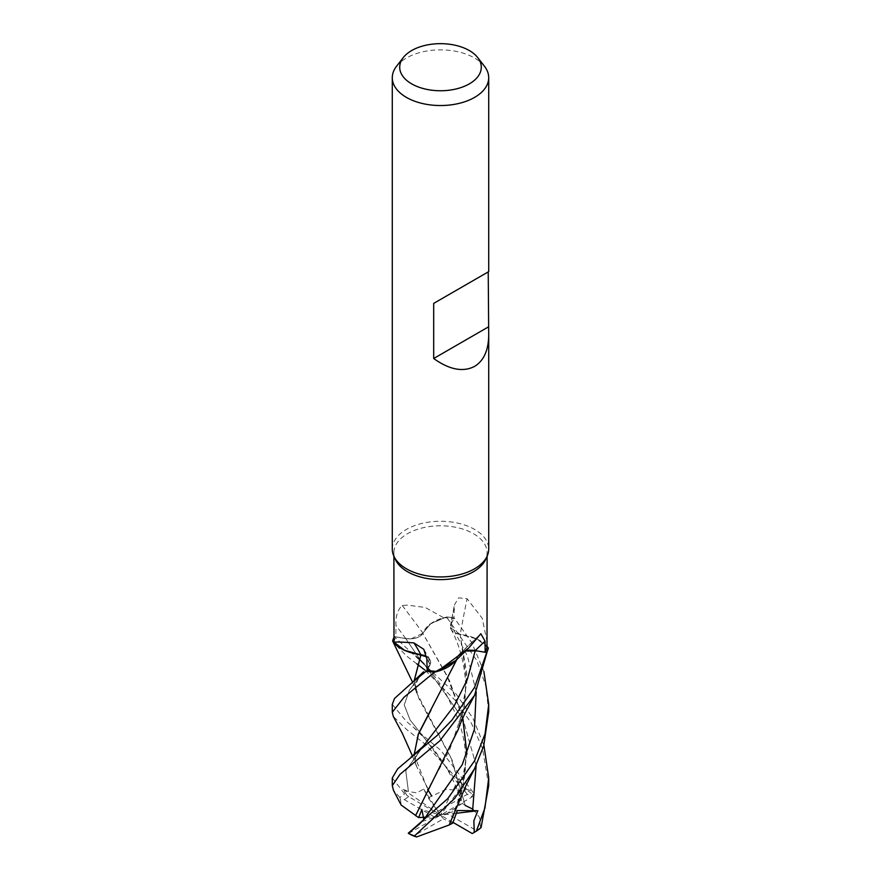 <?xml version="1.0" encoding="UTF-8"?>
<svg xmlns="http://www.w3.org/2000/svg" width="881" height="881" viewBox="0 0 881 881"><rect width="100%" height="100%" fill="white"/><g stroke="black" fill="none" stroke-linecap="round" stroke-linejoin="round"><path stroke-width="0.66" stroke-dasharray="4.41 3.3" d="M458.671 655.112L465.487 651.07M456.942 659.318L458.054 655.849L455.488 660.761M420.766 654.781C428.551 656.631 431.668 659.924 430.115 664.67L427.076 667.963L430.137 664.637L427.263 670.364L430.115 664.67L426.668 656.841M393.994 642.778A46.605 26.904 180 0 1 395.811 636.919L394.347 636.677A48.125 27.785 180 0 0 393.895 637.624A48.136 27.785 180 0 1 394.347 636.677L405.734 638.593C413.993 639.518 419.719 637.734 422.902 633.23C419.719 637.734 413.993 639.518 405.734 638.593L394.27 636.655L456.325 694.25L472.822 718.037L483.9 745.216M392.287 549.105A48.213 27.84 180 0 1 406.405 529.426A48.213 27.84 180 0 1 458.946 523.391A48.213 27.84 180 0 1 488.713 549.105M395.47 559.633A46.605 26.904 180 0 1 393.895 552.706A46.605 26.904 180 0 1 407.551 533.688A46.605 26.904 180 0 1 458.329 527.851A46.605 26.904 180 0 1 487.105 552.706A46.605 26.904 180 0 1 485.53 559.633M396.494 66.339A48.213 27.84 180 0 1 406.405 58.025A48.213 27.84 180 0 1 484.506 66.339M402.221 605.467A816.202 380.085 -136.6 0 1 423.001 633.186A38.357 22.146 180 0 1 443.595 617.713L425.248 607.472L407.551 605.137L402.221 605.467C397.595 609.806 395.503 616.469 395.932 625.444L395.855 636.842L405.745 638.549A13.865 8.006 -0 0 0 411.097 638.846L422.814 633.285L429.983 624.089L446.37 616.986A48.136 27.785 180 0 1 454.167 617.922L450.885 624.519A13.865 8.006 -0 0 0 450.4 625.951A13.865 8.006 -0 0 0 450.4 627.591L460.036 634.353L475.96 638.494L487.006 646.291M405.734 638.593L419.169 658.272L405.723 638.582L395.811 636.919A46.605 26.904 180 0 1 395.855 636.842M427.131 670.342L430.093 664.626A13.865 8.006 0 0 0 430.6 661.543L426.657 656.763M426.646 656.686A13.865 8.006 180 0 1 430.071 660.001A13.865 8.006 180 0 1 430.6 661.543L430.137 664.637M423.001 633.186A13.865 8.006 180 0 1 411.097 638.846L405.723 638.582M443.595 617.713A46.605 26.904 180 0 1 453.737 618.759L454.189 617.878L471.809 642.678L483.889 671.487M487.006 646.346A38.357 22.146 180 0 0 460.212 634.463A13.865 8.006 180 0 1 450.4 627.591L450.863 624.486L453.737 618.759A46.605 26.904 180 0 1 453.869 618.792L450.907 624.497C449.332 629.32 452.449 632.635 460.234 634.463A816.202 525.781 -79.4 0 1 467.084 598.717L458.605 597.858L454.442 604.873L453.869 618.792M487.105 642.095L482.248 618.286L467.084 598.717M453.671 662.578A38.357 22.146 180 0 0 457.999 655.938A816.202 621.832 69.7 0 1 478.779 636.159M457.999 655.938A13.865 8.006 180 0 1 459.254 654.253A13.865 8.006 180 0 1 465.631 650.927L458.23 655.871M485.189 652.204L469.903 650.277M431.393 783.506L449.519 750.216L463.858 708.357L466.732 672.996L460.036 634.353M488.272 647.942L477.205 639.099L460.091 634.32M458.373 729.248L466.908 682.015L460.113 634.397L477.194 639.099L488.272 647.953M458.186 655.838L431.062 709.943M485.178 652.215L477.128 650.894L485.178 652.215M488.713 711.562L485.706 685.528L476.808 660.475L446.524 616.942L430.996 623.407L422.77 633.252L430.985 623.407L446.37 616.986M462.745 718.092L446.821 675.375L422.847 633.329L422.329 634.133L422.814 633.285M416.812 663.856L406.416 655.893L393.135 642.139M393.895 637.437A48.213 27.829 180 0 1 394.27 636.655M392.287 777.967L404.643 793.913L406.769 795.235L403.146 789.365L408.421 791.479L416.779 792.9L423.662 789.079L428.21 797.856L445.995 789.387L464.364 790.775L466.512 789.079L426.316 745.183L406.405 729.281L393.311 716.462M392.287 704.36L406.405 721.418L440.786 750.381L472.734 791.821L472.69 794.343L463.902 787.823L459.001 778.474L457.47 782.757L459.089 790.092L462.371 803.384L465.377 805.586L451.028 757.836L416.702 692.929L414.114 680.958M425.71 817.216L434.058 816.786L404.379 799.651L400.514 800.08L399.908 797.503A48.213 27.84 180 0 1 404.643 793.913M399.908 797.503L393.488 790.389M460.234 634.463C452.449 632.635 449.332 629.32 450.885 624.519L454.167 617.922A48.125 27.785 180 0 0 446.359 616.986M458.109 655.993C461.303 651.522 467.018 649.715 475.266 650.596M404.379 799.651A44.997 25.978 180 0 1 408.685 796.776A44.997 25.978 180 0 1 408.74 796.743L440.5 815.145L423.662 789.079M406.769 795.235L408.74 796.743M473.042 809.243L479.528 817.381L480.486 827.644L481.092 827.534M465.201 805.686L452.074 759.995L418.838 698.567L414.191 680.892M488.713 785.654L482.458 748.31L471.423 723.279L455.235 700.395L425.027 670.177M430.115 664.67L426.833 671.201M413.266 727.089L424.917 738.663L457.47 782.757L424.928 738.663L410.128 720.041L404.214 704.921L409.412 690.142L423.574 671.785L409.412 690.142L404.214 704.921L410.128 720.041L424.917 738.663C443.506 760.138 455.433 780.885 460.719 800.906M401.152 805.047L400.514 800.08M423.177 820.189L423.783 819.495M423.53 819.793L424.356 818.834M476.203 691.926L467.481 656.125L450.885 624.519A812.414 523.336 -79.4 0 1 454.133 607.593M408.31 833.294L419.4 824.153M414.191 754.676L427.681 789.42M408.421 791.479L405.767 770.732L423.089 746.438L405.767 770.732L408.421 791.479M431.899 796.347L416.504 766.261L414.125 754.731M449.233 824.924L462.062 789.817L466.853 754.103M476.136 765.446L462.988 719.083L476.136 765.446M424.168 664.12L462.635 718.345L424.168 664.12C428.276 668.492 438.573 680.286 445.323 692.477L458.109 719.006C463.23 733.587 465.719 747.44 465.575 760.545C465.818 770.589 464.21 781.965 460.763 794.662M458.439 802.382L466.919 753.96M462.789 717.993L449.596 680.793L422.792 633.296M462.371 803.384L446.942 813.504L476.621 830.64L480.486 827.644M403.146 789.365L440.5 815.145L457.338 810.542M476.621 830.64A44.997 25.978 180 0 1 472.315 833.514M456.413 813.262L440.5 815.145L443.341 818.856L413.663 835.992M453.054 822.413L440.5 815.145L428.21 797.856M446.524 616.942A48.213 27.829 180 0 1 454.189 617.878M452.79 823.107L443.341 818.856M466.512 789.079A48.213 27.84 180 0 1 472.734 791.821M437.659 811.423L467.337 794.288A44.997 25.978 180 0 1 472.381 796.809L440.5 815.145L434.058 816.786M467.337 794.288L464.364 790.775M421.999 821.61L440.5 815.145L421.911 809.529M408.619 833.481L440.5 815.145L446.942 813.504M459.001 778.474L440.5 815.145L459.089 790.092M472.69 794.343L472.381 796.809M430.093 664.626A812.414 282.702 126.7 0 0 426.867 659.043M405.745 638.549A812.414 378.312 -136.6 0 0 395.932 625.444M393.895 556.23L393.895 552.706M430.071 660.001L423.772 649.286M450.4 625.951L454.442 604.873M487.105 556.23L487.105 552.706M459.254 654.253L480.839 633.747M416.702 692.929L412.583 682.224M415.865 690.252L415.997 684.108C418.497 678.359 416.955 680.121 423.585 671.774M450.94 629.078C458.616 642.348 463.946 662.512 464.948 675.474C466.589 689.46 465.201 704.69 460.796 721.143M410.513 831.642L409.808 832.138M415.81 764.091C414.566 761.437 415.436 757.484 418.409 752.231L423.1 746.416M412.473 756.052L416.504 766.261M418.949 658.713L412.737 653.25M475.068 767.67L474.617 768.606"/><path stroke-width="1.32" d="M412.473 756.052L402.265 733.245L393.311 716.462L392.287 712.3L404.027 697.234L434.476 672.181L455.554 660.695L434.63 672.148A48.136 27.785 180 0 1 426.833 671.212L427.263 670.364A46.605 26.904 180 0 1 427.131 670.342L426.867 659.043L423.772 649.286L413.916 642.91C399.357 641.775 392.717 641.731 393.994 642.778L393.895 556.23A48.213 27.84 180 0 1 392.287 549.105L392.287 77.704A48.213 27.84 180 0 1 396.494 66.339L403.267 57.595A40.79 23.545 180 0 1 411.658 50.558A40.79 23.545 180 0 1 477.733 57.595A40.79 23.545 180 0 1 469.342 83.86A40.79 23.545 180 0 1 417.374 86.602A40.79 23.545 180 0 1 403.267 57.595M426.668 656.841L405.029 650.63L392.728 641.181A48.136 27.785 180 0 1 393.895 637.624A48.125 27.785 180 0 0 392.728 641.181L403.795 650.079L420.887 654.847L403.806 650.079L392.662 641.082A48.213 27.829 180 0 1 393.895 637.437M414.114 680.958L420.909 654.803M474.595 568.785A48.213 27.84 180 0 1 427.99 575.987A48.213 27.84 180 0 1 393.917 556.263L395.47 559.633A46.605 26.904 180 0 0 428.408 578.696A46.605 26.904 180 0 0 473.449 571.736A46.605 26.904 180 0 0 485.53 559.633L487.083 556.263A48.213 27.84 180 0 1 474.595 568.785M477.733 57.595L484.506 66.339A48.213 27.84 180 0 1 488.713 77.704A48.213 27.84 180 0 1 474.595 97.384A48.213 27.84 180 0 1 422.054 103.418A48.213 27.84 180 0 1 392.287 77.704M488.228 271.91L488.713 335.165C488.492 350.319 483.79 360.725 474.595 366.386C463.087 372.366 449.453 369.745 433.683 358.512L433.683 303.394L488.713 271.623L433.683 303.394M437.405 671.41L468.527 648.218L453.671 662.578A38.357 22.146 180 0 1 437.405 671.41A46.605 26.904 180 0 1 427.263 670.364L412.198 682.544L394.512 698.49L392.287 704.36L392.287 712.3M468.527 648.218L480.839 633.747L485.068 641.192L485.145 652.281L475.255 650.574A13.865 8.006 0 0 0 469.903 650.277L465.586 650.971A13.865 8.006 180 0 1 469.903 650.277M393.994 642.778A38.357 22.146 180 0 0 420.788 654.66A816.202 284.023 126.7 0 0 413.916 642.91M420.788 654.66A13.865 8.006 180 0 1 426.646 656.686M426.657 656.763L420.964 654.77M487.006 646.291L488.272 647.953A48.136 27.785 180 0 1 486.653 652.458L485.189 652.204A46.605 26.904 180 0 0 487.006 646.346L487.105 556.23A48.213 27.84 180 0 0 488.713 549.105L488.713 335.165M434.63 672.148L437.505 671.41L455.488 660.761M475.277 650.574L467.249 679.614L454.299 705.692L423.111 746.416L454.299 705.692L467.249 679.614L475.266 650.596L477.128 650.894L465.487 651.07M393.488 790.389L392.287 785.654L400.007 774.344L439.828 740.811L474.584 695.263L488.272 647.942A48.125 27.785 180 0 1 486.653 652.447L485.178 652.215L486.73 652.469L474.595 687.345L451.821 720.24L437.416 735.239L397.683 768.827L392.287 777.967M488.228 327.016L433.683 358.512M412.583 682.224L392.662 641.082M434.476 672.181A48.213 27.829 180 0 1 426.811 671.256M483.889 671.487L488.713 704.36L485.057 733.851L474.595 760.777L447.702 798.704L408.266 833.217A48.213 27.84 180 0 0 414.488 835.959L454.684 798.395L474.595 768.65L483.724 745.811L488.713 711.562M483.9 745.216L488.713 777.923L484.935 807.943L476.357 831.135L472.315 833.514A44.997 25.978 180 0 1 472.26 833.547L453.054 822.413M465.432 805.553L473.042 809.243M476.357 831.135A48.213 27.84 180 0 0 481.092 827.534L488.713 785.654L488.713 778.055M425.027 670.177L416.812 663.856M414.191 680.892L420.942 654.814M423.574 671.785L412.198 682.544M415.799 815.597L401.152 805.047L393.444 790.29M415.568 815.597L458.373 729.248C460.245 722.783 466.478 710.053 467.844 708.06L474.98 694.47M423.783 819.495L421.911 809.529L418.629 817.568L415.623 815.597L431.393 783.506M409.808 832.138L419.389 824.153L424.356 818.834L462.272 764.642L474.43 729.215L476.203 691.926M431.062 709.943L418.178 734.578L414.191 754.676M427.681 789.42L431.591 795.829M414.125 754.731L418.508 733.686L456.942 659.318M474.231 832.402L473.89 820.618L477.854 810.718L457.338 810.542L452.79 823.107L449.233 824.924M466.853 754.103L462.745 718.092M472.579 811.071L476.136 765.446L472.579 811.071M462.988 719.083L462.635 718.345L462.988 719.083M424.168 664.12L418.949 658.713M475.068 767.67L465.796 785.995L449.2 824.968L416.636 836.95L414.488 835.959M466.919 753.96L462.789 717.993M477.854 810.718L456.413 813.262M488.338 648.042A48.213 27.829 180 0 1 486.73 652.469M408.685 833.514L408.619 833.481A44.997 25.978 180 0 0 408.685 833.514A44.997 25.978 180 0 0 413.663 835.992L416.636 836.95M418.629 817.568L425.71 817.216M475.255 650.574A812.414 618.947 69.7 0 1 485.068 641.192M434.641 672.148A48.125 27.785 180 0 1 426.833 671.201M488.713 271.623L488.713 77.704M392.287 777.934L392.287 785.654M423.111 746.416L410.931 757.231M488.713 704.36L488.713 712.3"/></g></svg>

